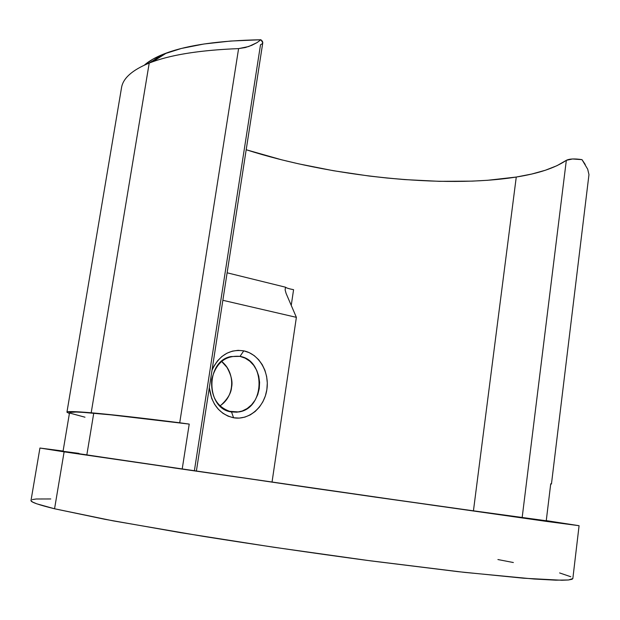 <?xml version="1.0" encoding="UTF-8"?>
<svg xmlns="http://www.w3.org/2000/svg" width="620" height="620" viewBox="0 0 620 620"><rect width="100%" height="100%" fill="white"/><g stroke="black" fill="none" stroke-linecap="round" stroke-linejoin="round"><path stroke-width="0.93" d="M221.169 405C235.259 394.971 234.988 371.721 221.542 361.367M257.013 42.625L260.888 39.75C219.875 40.54 188.426 44.95 166.548 52.971L163.262 54.227L149.219 63.069L152.636 61.775C172.833 54.452 201.485 50.057 238.592 48.608L248.628 46.547L257.013 42.625L251.743 45.345L245.28 47.554L238.592 48.608C199.237 50.173 169.446 54.994 149.219 63.069L163.262 54.227C155.147 57.497 148.847 61.14 144.351 65.147L152.853 59.171L163.262 54.227L181.412 48.453L203.996 43.997L230.656 41.044L260.888 39.75L257.013 42.625M240.002 356.384C225.378 355.183 215.946 362.894 211.699 379.525C210.684 396.815 217.294 407.627 231.524 411.951L233.585 417.771C219.604 414.315 211.513 404.271 209.312 387.616L211.715 398.474L214.574 404.271L218.356 409.278L222.913 413.284L228.059 416.152L233.585 417.771L231.524 411.951C205.724 409.022 205.243 361.103 230.95 356.547L240.002 356.384C266.143 360.36 265.042 408.696 238.677 411.951L231.524 411.951L236.933 412.184L242.249 411.006L247.217 408.495L251.588 404.782L255.161 400.063L257.757 394.56L259.261 388.554L259.594 382.339L258.749 376.208L256.765 370.458L253.735 365.374L249.798 361.197L245.148 358.151L240.002 356.384L243.776 350.85L240.002 356.384M212.024 370.14C219.085 355.353 229.663 348.921 243.776 350.85L249.209 352.64L254.208 355.617L258.602 359.67L262.214 364.637L264.926 370.326L266.639 376.534L267.298 383.028L266.863 389.562L265.368 395.901L262.857 401.807L259.416 407.069L255.177 411.479L250.279 414.873L244.915 417.105L239.274 418.089L233.585 417.771C248.969 420.507 264.353 407.185 266.863 389.562C269.599 371.977 258.99 353.927 243.776 350.85L238.119 350.331L232.446 351.122L226.982 353.191L221.945 356.469L217.535 360.848L213.923 366.149L212.024 370.14M63.124 451.368L86.808 455.064L93.744 413.207C77.609 411.827 69.541 411.626 69.549 412.602L63.039 451.337L182.187 469.115L189.224 424.096C146.049 418.608 114.219 414.982 93.744 413.207L86.808 455.064L368.559 496.062L557.527 522.66L546.243 520.769L550.731 483.809L551.451 484.018L550.7 484.026L551.451 484.018L550.731 483.809L546.243 520.769L546.933 521.281M69.665 412.439L76.322 412.036L83.653 412.416L111.034 414.865L189.224 424.096L127.72 416.524L91.194 412.788L69.029 411.649L67.038 412.044L69.394 413.532L66.937 412.199C66.921 411.215 75.012 411.417 91.194 412.788L149.219 63.069L91.194 412.788C110.453 414.454 139.965 417.779 179.722 422.77L238.592 48.608L179.722 422.77L189.224 424.096L182.187 469.115L172.647 467.736L437.216 505.874L546.98 520.862M149.219 63.069C132.176 70.076 122.938 78.322 121.505 87.823L66.937 412.192M246.194 149.745C329.344 176.444 443.517 188.658 516.266 177.041L473.417 511.012L516.266 177.041C538.4 173.538 555.086 167.966 566.331 160.324L522.125 517.87L566.331 160.324L572.539 158.976L582.002 159.65C574.632 158.534 569.408 158.767 566.331 160.324L557.016 165.664L545.399 170.237L531.735 174.034L516.266 177.041L487.707 180.281L472.184 181.133L439.286 181.327L404.635 179.591L386.934 178.025L369.101 176.026L333.483 170.733L298.584 163.827L281.651 159.813L246.194 149.745M286.409 287.781L285.479 287.192C286.409 288.005 289.106 288.835 293.578 289.679L291.245 305.397L293.578 289.679L290.579 289.06M196.362 471.192L262.787 42.733L260.888 39.75L262.369 41.222L262.795 42.617L262.159 43.826L260.508 44.756L194.362 470.898M39.936 448.035L315.479 488.514L546.569 521.412L578.971 525.683L546.259 520.622L579.08 525.721L375.178 497.093L64.116 451.841L54.56 508.772L113.181 520.87L203.376 536.378C256.587 544.848 310.953 552.823 366.466 560.302L464.364 572.361L534.045 579.018L555.768 580.173L568.563 579.971L572.841 578.553L572.035 579.289L568.462 579.979L561.921 580.25L523.636 578.22L458.103 571.663L371 560.906L273.653 547.235L180.505 532.642L104.718 519.273L54.56 508.772L64.116 451.841L39.944 448.043L63.093 451.05L39.936 448.035L31.008 500.472C30.535 502.045 38.386 504.812 54.56 508.772L36.758 503.812L32.434 501.975L31.008 500.464M78.965 453.383L63.713 451.383M32.302 499.588L36.161 498.999L50.786 498.961M497.907 559.542L513.36 562.534M559.62 572.934L570.818 576.755M585.226 164.471L582.002 159.65L587.698 169.206L588.969 174.615M272.025 482.166L296.376 317.347L222.851 300.297L296.376 317.347L272.025 482.166M286.091 293.384L296.376 317.347L286.091 293.384L285.13 289.897L285.479 287.192L227.114 272.8L285.479 287.192L285.13 289.897L286.091 293.384M70.122 413.176L84.987 417.198M219.906 405.914L221.201 404.984C227.749 398.861 231.19 393.003 231.539 387.415C232.864 382.013 231.338 375.325 226.959 367.35L221.549 361.359M152.636 61.775L166.548 52.971M579.08 525.721L572.841 578.553M588.969 174.584L551.451 484.018M238.677 411.951L228.695 411.254"/></g></svg>
